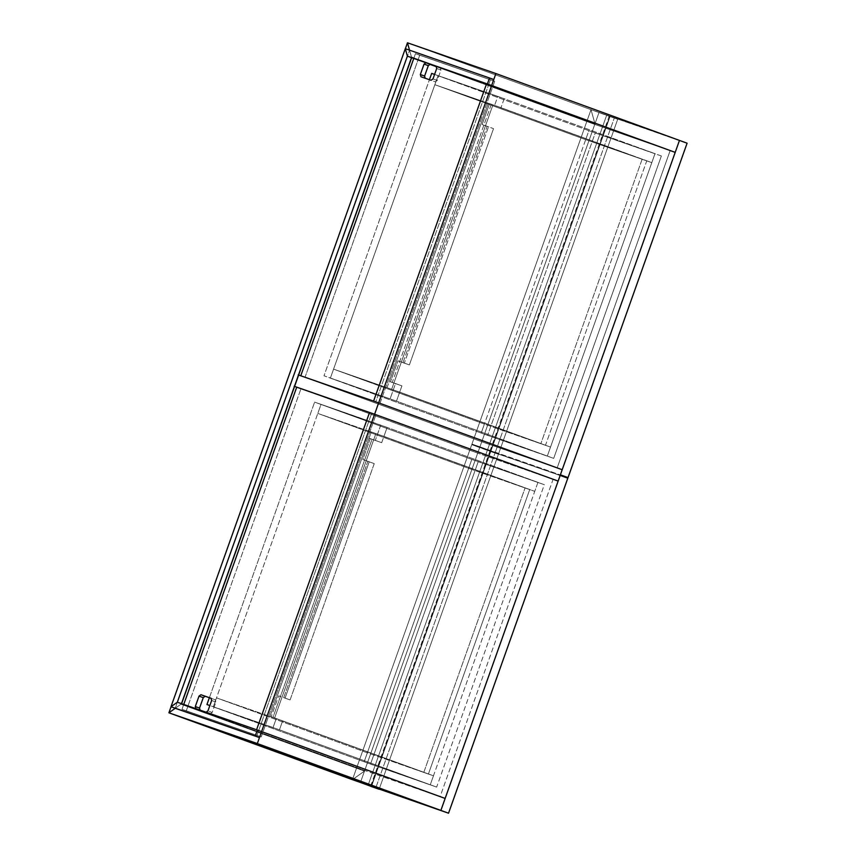 <?xml version="1.0" encoding="UTF-8"?>
<svg xmlns="http://www.w3.org/2000/svg" width="856" height="856" viewBox="0 0 856 856"><rect width="100%" height="100%" fill="white"/><g stroke="black" fill="none" stroke-linecap="round" stroke-linejoin="round"><path stroke-width="0.64" stroke-dasharray="4.28 3.21" d="M282.64 720.859L269.972 716.397L282.64 720.859L279.441 729.826L213.315 706.831L321 404.439L387.126 427.433L381.69 442.68L369.032 438.229L381.69 442.68L372.007 439.31L272.946 717.489L282.64 720.859L276.263 718.537L273.064 727.504L279.441 729.826L282.64 720.859L279.441 729.826L209.859 705.526L273.064 727.504L276.263 718.537L269.972 716.397L272.946 717.489L372.007 439.31L369.032 438.229L269.972 716.397L369.032 438.229L373.665 439.845L274.605 718.013L366.208 460.785L369.182 461.865L285.037 698.154L278.66 695.842L271.213 716.772L278.66 695.842L290.088 699.919L374.233 463.62L367.855 461.298L283.721 697.597L290.088 699.919L278.66 695.842L283.721 697.597L367.855 461.298L374.233 463.62L362.805 459.544L366.208 460.785L373.665 439.845L370.263 438.604L362.805 459.544L367.855 461.298L362.805 459.544L370.263 438.604L381.69 442.68L387.126 427.433L380.749 425.111L375.313 440.359L380.749 425.111L314.623 402.117L321 404.439L213.315 706.831L279.441 729.826L436.646 787.092L544.32 484.689L537.953 482.367L430.268 784.77L364.153 761.776L471.827 459.383L478.204 461.705L370.52 764.098L364.153 761.776L436.646 787.092L430.268 784.77L537.953 482.367L471.827 459.383L364.153 761.776L430.268 784.77L433.468 775.793L282.64 720.859L216.514 697.865L367.342 752.809L364.153 761.776L213.315 706.831L216.514 697.865L213.315 706.831L364.153 761.776L367.342 752.809L433.468 775.793L430.268 784.77L364.153 761.776L430.268 784.77L279.441 729.826L213.315 706.831L279.441 729.826L282.64 720.859L433.468 775.793L367.342 752.809L216.514 697.865L282.64 720.859M209.367 697.736L314.623 402.117L209.367 697.736M387.126 427.433L314.623 402.117L387.126 427.433L383.927 436.4L534.754 491.344L537.953 482.367L544.32 484.689L471.827 459.383L537.953 482.367L387.126 427.433L537.953 482.367L471.827 459.383L468.628 468.35L317.801 413.416L321 404.439L471.827 459.383L321 404.439L387.126 427.433L321 404.439L317.801 413.416L383.927 436.4L387.126 427.433M290.088 699.919L285.037 698.154L369.182 461.865L374.233 463.62L290.088 699.919M500.974 107.685L488.316 103.234L500.974 107.685L491.291 104.314L392.241 382.482L389.266 381.401L401.924 385.853L392.241 382.482L401.924 385.853L396.489 401.111L330.373 378.117L438.047 75.713L504.173 98.708L500.974 107.685L504.173 98.708L497.796 96.386L494.608 105.363L651.801 162.629L655 153.652L547.326 456.055L553.693 458.367L661.378 155.974L595.252 132.98L487.578 435.383L481.2 433.061L588.875 130.658L655 153.652L588.875 130.658L481.2 433.061L547.326 456.055L655 153.652L504.173 98.708L438.047 75.713L330.373 378.117L323.996 375.795L429.434 79.715L323.996 375.795L396.489 401.111L401.924 385.853L395.547 383.531L390.122 398.789L395.547 383.531L389.266 381.401L392.241 382.482L491.291 104.314L488.316 103.234L389.266 381.401L488.316 103.234L492.949 104.839L393.899 383.017L485.491 125.779L488.466 126.859L404.332 363.158L397.954 360.836L390.497 381.776L397.954 360.836L409.382 364.913L493.527 128.625L487.15 126.303L403.005 362.591L409.382 364.913L397.954 360.836L403.005 362.591L487.15 126.303L493.527 128.625L482.099 124.537L485.491 125.779L492.949 104.839L489.546 103.608L482.099 124.537L487.15 126.303L482.099 124.537L489.546 103.608L494.608 105.363L497.796 96.386L504.173 98.708L500.974 107.685L504.173 98.708L655 153.652L651.801 162.629L585.686 139.635L434.859 84.691L438.047 75.713L431.681 73.402L588.875 130.658L585.686 139.635L588.875 130.658L655 153.652L588.875 130.658L438.047 75.713L504.173 98.708L438.047 75.713L434.859 84.691L500.974 107.685L434.859 84.691L585.686 139.635L651.801 162.629L500.974 107.685M434.591 74.408L497.796 96.386L434.591 74.408M396.489 401.111L323.996 375.795L396.489 401.111L547.326 456.055L481.2 433.061L553.693 458.367L547.326 456.055L550.515 447.078L399.688 392.134L396.489 401.111L330.373 378.117L333.573 369.139L484.4 424.084L481.2 433.061L330.373 378.117L481.2 433.061L547.326 456.055L396.489 401.111L399.688 392.134L333.573 369.139L330.373 378.117L396.489 401.111M493.527 128.625L409.382 364.913L404.332 363.158L488.466 126.859L493.527 128.625M436.646 787.092L370.52 764.098L478.204 461.705L544.32 484.689L436.646 787.092M360.44 782.448L479.724 447.442L487.374 450.235L368.091 785.23L487.374 450.235L479.724 447.442L360.44 782.448L479.724 447.442L560.166 475.412L479.724 447.442L360.44 782.448M567.817 478.194L487.374 450.235L567.817 478.194M490.991 450.866L471.945 444.061L498.631 453.659L490.638 450.877L609.707 116.469L617.711 119.252L614.308 118.01L617.711 119.252L498.631 453.659L495.239 452.417L614.308 118.01L495.239 452.417L490.991 450.866L498.631 453.659L617.711 119.252L591.015 109.664L609.707 116.469L490.638 450.877L471.945 444.061L591.015 109.664L606.669 115.228L487.588 449.635L479.938 446.843L599.018 112.446L679.461 140.416L599.018 112.446L479.938 446.843L560.338 474.93L487.588 449.635L606.669 115.228L599.018 112.446L479.938 446.843L490.991 450.866L610.061 116.469L599.018 112.446L610.061 116.469L490.991 450.866L490.124 450.577L609.194 116.181L614.308 118.01L610.061 116.469M687.101 143.198L606.669 115.228L687.101 143.198M661.378 155.974L553.693 458.367L487.578 435.383L595.252 132.98L661.378 155.974M591.015 109.664L471.945 444.061L479.938 446.843L599.018 112.446L591.015 109.664L594.973 123.81L411.426 56.945L180.948 704.221L364.485 771.074L594.973 123.81L364.485 771.074L352.437 779.666L591.015 109.664L352.437 779.666L364.485 771.074L180.948 704.221L411.426 56.945L409.532 50.172L411.426 56.945L594.973 123.81L591.015 109.664L407.467 42.8L591.015 109.664L595.177 124.548L675.202 152.379L670.141 150.624L557.138 467.975L373.591 401.111L562.189 469.73L557.138 467.975L670.141 150.624L486.604 83.76L675.202 152.379L595.177 124.548L436.688 66.822L595.177 124.548L591.015 109.664L679.461 140.416L591.015 109.664L407.467 42.8L591.015 109.664M171.05 706.756L405.359 48.717L171.05 706.756M175.234 708.287L180.948 704.221L175.234 708.287L409.553 50.247L411.64 57.694L409.553 50.247L175.234 708.287L181.579 703.771L175.234 708.287L181.579 703.771L177.331 702.22L181.579 703.771L175.234 708.287L181.579 703.771L177.331 702.22L256.565 729.772L440.091 796.69L261.594 731.591L181.579 703.771L261.594 731.591L181.579 703.771L365.127 770.625L187.956 706.093L258.673 730.607L181.579 703.771L175.234 708.287M405.305 48.696L409.553 50.247L405.305 48.696L409.553 50.247L411.64 57.694L409.553 50.247L493.784 79.533L405.305 48.696M369.546 412.474L553.094 479.339L440.091 796.69L445.141 798.445L440.091 796.69L553.094 479.339L369.535 412.506M558.144 481.093L477.702 453.124L558.144 481.093M181.996 709.324L183.74 704.445L181.996 709.324L256.961 735.39L371.675 413.255L256.961 735.39L261.208 736.941L375.923 414.796L371.675 413.255L375.923 414.796L261.208 736.941L181.996 709.324L186.244 710.876L300.959 388.731L186.244 710.876L261.208 736.941L181.996 709.324L183.698 704.542L258.673 730.607L256.961 735.39L181.996 709.324L261.208 736.941L262.92 732.158L187.956 706.093L186.244 710.876L261.208 736.941L181.996 709.324L186.244 710.876L187.956 706.093L183.698 704.542L181.996 709.324M296.711 387.19L375.923 414.796L296.711 387.19L477.702 453.124L296.7 387.19M195.928 708.789L210.266 713.851L212.181 712.481L215.894 702.038L215.273 699.791L211.025 698.239L215.284 699.791L215.894 702.038L212.181 712.481L207.933 710.929L212.181 712.481L210.266 713.851L200.165 710.33M206.457 712.342L210.266 713.851L206.457 712.342M211.646 700.486L215.894 702.038L211.646 700.486M274.605 718.013L428.407 774.038L529.704 489.589L375.902 433.564L274.605 718.013L269.972 716.397L371.269 431.948L525.07 487.974L423.774 772.433L269.972 716.397L428.407 774.038L274.605 718.013L375.902 433.564L529.704 489.589L428.407 774.038L423.774 772.433L525.07 487.974L529.704 489.589L371.269 431.948L375.902 433.564L371.269 431.948L269.972 716.397L274.605 718.013M537.953 482.367L534.754 491.344L468.628 468.35L471.827 459.383L537.953 482.367M383.927 436.4L317.801 413.416L468.628 468.35L534.754 491.344L383.927 436.4M371.483 786.471L490.777 451.465L479.724 447.442L490.777 451.465L371.483 786.471M495.025 453.017L490.777 451.465L495.025 453.017L375.731 788.012L495.025 453.017L498.427 454.258L495.025 453.017M370.616 786.183L489.91 451.176L490.777 451.465M379.133 789.253L498.427 454.258L379.133 789.253M352.437 779.666L471.731 444.66L490.424 451.476L371.13 786.471L490.424 451.476L498.427 454.258L471.731 444.66L479.724 447.442L471.731 444.66L352.437 779.666L365.127 770.625L352.437 779.666M445.141 798.445L365.127 770.625L445.141 798.445M256.961 735.39L258.673 730.607L262.92 732.158L261.208 736.941L256.961 735.39M415.46 53.682L419.708 55.233L305.004 377.368L300.756 375.816L375.72 401.881L490.424 79.747L415.46 53.682L413.758 58.465L415.46 53.682L490.424 79.747L375.72 401.881L379.968 403.433L494.682 81.299L490.424 79.747L494.682 81.299L379.968 403.433L305.004 377.368L419.708 55.233L494.682 81.299L415.46 53.682L490.424 79.747L488.723 84.53L492.97 86.082L436.378 66.404L492.97 86.082L494.682 81.299L419.708 55.233L418.006 60.016L429.626 64.243L413.758 58.465L415.46 53.682L494.682 81.299L415.46 53.682L413.758 58.465L418.006 60.016L425.625 62.659L418.006 60.016L419.708 55.233L415.46 53.682M440.316 67.774L440.947 70.021L436.699 68.48L440.947 70.021L437.234 80.464L435.319 81.834L425.229 78.324L435.319 81.834L437.234 80.464L440.947 70.021L440.316 67.774L436.068 66.222L440.337 67.774L436.089 66.233M437.234 80.464L432.986 78.913L437.234 80.464M305.004 377.368L379.968 403.433L305.004 377.368M492.949 104.839L391.663 389.298L545.465 445.323L646.751 160.864L492.949 104.839L646.751 160.864L642.118 159.259L540.832 443.708L387.03 387.682L488.316 103.234L642.118 159.259L492.949 104.839L488.316 103.234L387.03 387.682L540.832 443.708L642.118 159.259L646.751 160.864L545.465 445.323L387.03 387.682L391.663 389.298L492.949 104.839M547.326 456.055L481.2 433.061L484.4 424.084L550.515 447.078L547.326 456.055M399.688 392.134L550.515 447.078L484.4 424.084L333.573 369.139L399.688 392.134M294.164 386.27L298.209 374.896L294.164 386.27M298.626 375.046L481.757 441.76L477.702 453.124L481.757 441.76L562.189 469.73L481.757 441.76L298.626 375.046M486.593 83.792L488.723 84.53L486.593 83.792M411.64 57.694L409.532 50.172L411.64 57.694M490.424 79.747L494.682 81.299L492.97 86.082L488.723 84.53L490.424 79.747M215.284 699.791L211.036 698.25M420.959 76.773L425.207 78.313"/><path stroke-width="1.28" d="M209.838 705.569L206.949 704.52L209.367 697.736L206.949 704.52L209.838 705.569M209.859 705.526L206.949 704.52L209.859 705.526M429.434 79.715L431.681 73.402L434.591 74.408L431.681 73.402L429.434 79.715M368.091 785.23L448.533 813.2L567.817 478.194L560.166 475.412L440.883 810.418L448.533 813.2L360.44 782.448L440.883 810.418L560.166 475.412L567.817 478.194L448.533 813.2L368.091 785.23M687.101 143.198L679.461 140.416L560.38 474.812L568.031 477.605L687.101 143.198L568.031 477.605L560.38 474.812L679.461 140.416L687.101 143.198M560.338 474.93L568.031 477.605L560.338 474.93M371.483 786.471L168.9 712.802L171.05 706.756L168.9 712.802L175.234 708.287L168.9 712.802L370.616 786.183M405.359 48.717L407.467 42.8L405.359 48.717M409.532 50.172L407.467 42.8L409.532 50.172M411.64 57.694L407.381 56.143L177.331 702.22L407.381 56.143L405.305 48.696L170.986 706.735L177.331 702.22L170.986 706.735L405.305 48.696L407.381 56.143L411.64 57.694L181.579 703.771L411.64 57.694L407.381 56.143L405.305 48.696L407.381 56.143L487.406 83.974L489.536 77.982L405.305 48.696L489.536 77.982L487.406 83.974L407.381 56.143L491.654 85.514L378.652 402.866L562.189 469.73L675.202 152.379L491.654 85.514L675.202 152.379L562.189 469.73L378.652 402.866L491.654 85.514L487.406 83.974L411.64 57.694L413.758 58.465L300.766 375.784L413.758 58.465L486.593 83.792L373.591 401.111L486.604 83.76L411.64 57.694L491.654 85.514L493.784 79.533L491.654 85.514L411.64 57.694M175.234 708.287L170.986 706.735L175.234 708.287L170.986 706.735L177.331 702.22L170.986 706.735L255.216 736.021L257.346 730.04L177.331 702.22L257.346 730.04L445.141 798.445L558.144 481.093L374.607 414.24L261.594 731.591L374.607 414.24L369.546 412.474L256.543 729.836L369.546 412.474L374.607 414.24L558.144 481.093L445.141 798.445L261.594 731.591L259.464 737.572L175.234 708.287L259.464 737.572L261.594 731.591L257.346 730.04L255.216 736.021L259.464 737.572L170.986 706.735L175.234 708.287L168.9 712.802L175.234 708.287M183.74 704.445L296.711 387.19L183.74 704.445M369.535 412.506L296.711 387.19L369.535 412.506M195.928 708.789L195.296 706.542L199.02 696.099L200.935 694.73L211.025 698.239L211.646 700.486L207.933 710.929L206.018 712.299L207.933 710.929L211.646 700.486L211.025 698.239L200.935 694.73L199.02 696.099L195.296 706.542L195.928 708.789M211.325 698.421L205.183 696.281L203.268 697.64L199.544 708.083L200.176 710.341L199.544 708.083L195.296 706.542L199.544 708.083L203.268 697.64L199.02 696.099L203.268 697.64L205.183 696.281L200.935 694.73L211.325 698.421M375.731 788.012L379.197 789.093L375.731 788.012M371.13 786.471L379.133 789.253L371.13 786.471M261.594 731.591L445.141 798.445L261.594 731.591L257.335 743.554L440.883 810.418L445.141 798.445L440.883 810.418L352.437 779.666L168.9 712.802L257.335 743.554L261.594 731.591M257.335 743.554L168.9 712.802L352.437 779.666L440.883 810.418L257.335 743.554M373.591 401.111L378.652 402.866L373.591 401.111M425.978 62.713L436.068 66.222L436.699 68.48L432.986 78.913L431.06 80.282L420.981 76.773L420.35 74.526L424.062 64.082L425.978 62.713L430.226 64.264L428.31 65.634L424.597 76.077L425.229 78.324L424.597 76.077L428.31 65.634L430.226 64.264L436.378 66.404L425.978 62.713L424.062 64.082L428.31 65.634L424.062 64.082L420.35 74.526L424.597 76.077L420.35 74.526L420.981 76.773L431.06 80.282L432.986 78.913L436.699 68.48L436.068 66.222L425.978 62.713M378.652 402.866L374.607 414.24L558.144 481.093L562.189 469.73L378.652 402.866L298.209 374.896L378.652 402.866L562.189 469.73L558.144 481.093L374.607 414.24L294.164 386.27L374.607 414.24L378.652 402.866M294.582 386.42L296.7 387.19L294.582 386.42M493.784 79.533L489.536 77.982L493.784 79.533M675.202 152.379L491.654 85.514L675.202 152.379L679.461 140.416L495.913 73.552L491.654 85.514L495.913 73.552L407.467 42.8L495.913 73.552L679.461 140.416L675.202 152.379M436.378 66.404L425.625 62.659L436.378 66.404M429.626 64.243L436.688 66.822L429.626 64.243"/></g></svg>
